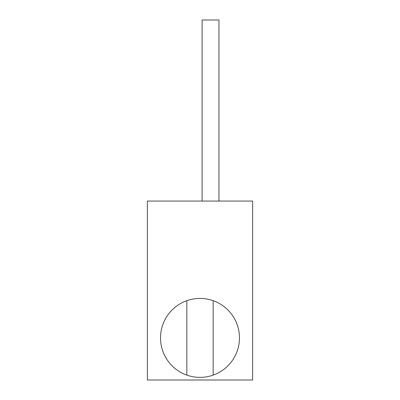 <?xml version="1.0" encoding="UTF-8"?>
<svg xmlns="http://www.w3.org/2000/svg" width="400" height="400" viewBox="0 0 400 400"><rect width="100%" height="100%" fill="white"/><g stroke="black" fill="none" stroke-linecap="round" stroke-linejoin="round"><path stroke-width="0.6" d="M147.37 201.055L147.37 380L252.63 380L252.63 201.055L147.37 201.055M202.105 201.055L202.105 20L218.945 20L218.945 201.055M213.16 300.68A39.475 39.475 0 0 0 160.525 337.895A39.475 39.475 0 0 0 213.16 375.11A39.475 39.475 0 0 0 213.16 300.68L213.16 375.11M186.84 300.68L186.84 375.11"/></g></svg>
